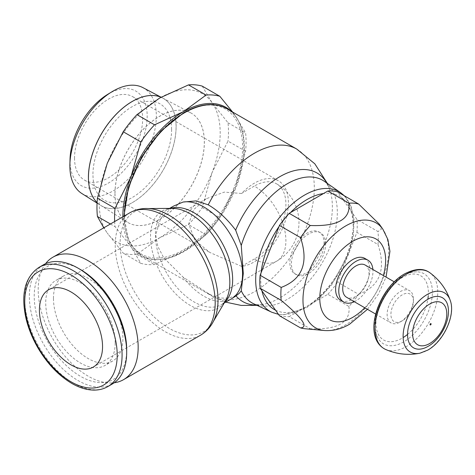 <?xml version="1.0" encoding="UTF-8"?>
<svg xmlns="http://www.w3.org/2000/svg" width="475" height="475" viewBox="0 0 475 475"><rect width="100%" height="100%" fill="white"/><g stroke="black" fill="none" stroke-linecap="round" stroke-linejoin="round"><path stroke-width="0.36" stroke-dasharray="2.38 1.78" d="M426.206 347.338A28.91 16.69 120 0 0 427.993 346.394A28.91 16.69 120 0 0 448.358 308.97M385.652 349.457A44.353 25.608 120 0 0 406.38 346.53A44.353 25.608 120 0 0 434.963 308.726A44.353 25.608 120 0 0 429.917 272.787M403.75 275.732A40.494 23.382 120 0 0 375.119 325.327A40.494 23.382 120 0 0 378.254 338.556A40.494 23.382 120 0 0 403.75 341.858A40.494 23.382 120 0 0 431.591 300.461A40.494 23.382 120 0 0 416.777 271.831A40.494 23.382 120 0 0 403.75 275.732M413.428 301.382A15.924 9.191 120 0 0 402.171 294.88A15.924 9.191 120 0 0 390.913 314.385A15.924 9.191 120 0 0 402.171 320.88A15.924 9.191 120 0 0 413.428 301.382L413.428 299.197A18.602 10.741 120 0 0 409.575 290.682A18.602 10.741 120 0 0 395.242 295.664A18.602 10.741 120 0 0 387.125 314.385A18.602 10.741 120 0 0 390.978 322.899A18.602 10.741 120 0 0 400.277 321.979A18.602 10.741 120 0 0 413.428 299.197M365.174 265.044A18.602 10.741 -60 0 1 369.027 273.558A18.602 10.741 -60 0 1 360.905 292.279A18.602 10.741 -60 0 1 346.572 297.261M354.297 301.72A24.183 13.959 120 0 0 372.97 271.278A24.183 13.959 120 0 0 372.899 269.503M364.806 258.388A24.183 13.959 -60 0 1 369.817 269.456A24.183 13.959 -60 0 1 359.26 293.793A24.183 13.959 -60 0 1 340.622 300.271M305.164 328.753A68.899 39.781 120 0 0 310.258 328.777L289.192 316.611L327.851 294.292L348.917 306.458A68.899 39.781 120 0 0 358.655 294.346L337.588 282.186L356.915 232.364L377.981 244.53A68.899 39.781 120 0 0 378.308 237.85A68.899 39.781 120 0 0 377.981 231.545L356.915 219.385L337.588 191.888M379.27 224.093L381.324 229.247L377.981 231.545M356.915 232.364A68.899 39.781 120 0 0 357.242 225.69A68.899 39.781 120 0 0 356.915 219.385M348.917 306.458C350.77 322.406 337.885 329.846 310.258 328.777M377.981 244.53C386.276 269.646 379.834 286.247 358.655 294.346M279.46 315.744A68.899 39.781 120 0 0 289.192 316.611M327.851 294.292A68.899 39.781 120 0 0 337.588 282.186M325.618 243.942A24.183 13.959 120 0 0 320.613 232.875A24.183 13.959 120 0 0 301.981 239.352A24.183 13.959 120 0 0 291.424 263.684A24.183 13.959 120 0 0 296.43 274.758A24.183 13.959 120 0 0 315.067 268.28A24.183 13.959 120 0 0 325.618 243.942M324.069 243.046A24.183 13.959 -60 0 1 313.512 267.383A24.183 13.959 -60 0 1 294.88 273.861A24.183 13.959 -60 0 1 289.875 262.794A24.183 13.959 -60 0 1 300.426 238.456A24.183 13.959 -60 0 1 319.063 231.978A24.183 13.959 -60 0 1 324.069 243.046M235.927 295.337C227.483 299.63 218.251 299.001 208.234 293.455L183.095 277.145L163.756 257.806L157.789 246.388L155.735 234.864L160.669 218.197L173.624 206.067M183.362 113.127A83.802 48.385 120 0 0 124.106 215.763A83.802 48.385 120 0 0 183.362 249.975A83.802 48.385 120 0 0 242.612 147.339A83.802 48.385 120 0 0 183.362 113.127M172.265 208.377A56.074 32.377 -120 0 0 150.528 236.675A56.074 32.377 -120 0 0 190.178 305.354A56.074 32.377 -120 0 0 225.554 300.675M151.608 208.875A69.219 39.965 -120 0 0 146.959 208.567A69.219 39.965 -120 0 0 120.122 243.497A69.219 39.965 -120 0 0 169.07 328.272A69.219 39.965 -120 0 0 212.735 322.501A69.219 39.965 -120 0 0 214.795 318.321M45.553 263.714A70.686 40.808 -120 0 0 38.202 289.596A70.686 40.808 -120 0 0 63.745 354.688A70.686 40.808 -120 0 0 114.273 382.743M239.489 293.075L235.659 295.48A74.243 42.863 120 0 0 235.968 295.854M53.461 298.407A49.109 28.352 60 0 1 63.632 275.928A49.109 28.352 60 0 1 101.472 289.079A49.109 28.352 60 0 1 122.906 338.503A49.109 28.352 60 0 1 112.735 360.982A49.109 28.352 60 0 1 74.896 347.825A49.109 28.352 60 0 1 53.461 298.407M115.176 342.968A49.109 28.352 -120 0 0 93.741 293.544A49.109 28.352 -120 0 0 55.896 280.392A49.109 28.352 -120 0 0 45.725 302.872A49.109 28.352 -120 0 0 67.165 352.29A49.109 28.352 -120 0 0 105.005 365.447A49.109 28.352 -120 0 0 115.176 342.968M80.453 269.533A65.384 37.751 -120 0 0 34.218 296.228A65.384 37.751 -120 0 0 80.453 376.301A65.384 37.751 -120 0 0 126.683 349.612M43.605 264.717A68.822 39.734 -120 0 0 29.349 296.228A68.822 39.734 -120 0 0 59.393 365.489A68.822 39.734 -120 0 0 112.427 383.925M254.333 258.982L241.526 266.374A48.177 27.817 120 0 0 288.396 202.861A48.177 27.817 120 0 0 278.421 180.809A48.177 27.817 120 0 0 241.526 193.473L254.333 186.075A44.644 25.775 60 0 1 283.498 225.417A44.644 25.775 60 0 1 276.652 261.191A44.644 25.775 60 0 1 254.333 258.982A44.644 25.775 120 0 0 283.498 219.64A44.644 25.775 120 0 0 276.652 183.867A44.644 25.775 120 0 0 254.333 186.075M74.533 158.056A48.177 27.817 120 0 0 84.508 180.114A48.177 27.817 120 0 0 121.636 167.206A48.177 27.817 120 0 0 142.666 118.72A48.177 27.817 120 0 0 132.685 96.668A48.177 27.817 120 0 0 95.564 109.577A48.177 27.817 120 0 0 74.533 158.056M241.526 266.374L209.843 252.468L194.869 240.142L188.7 223.968L193.669 209.635L206.275 198.722L224.253 192.114L241.526 193.473M70.033 159.244A54.572 31.504 120 0 0 70.009 160.669A54.572 31.504 120 0 0 108.597 182.946A54.572 31.504 120 0 0 147.185 116.114A54.572 31.504 120 0 0 107.374 94.561M81.866 193.533A61.138 35.298 120 0 0 129.206 178.024A61.138 35.298 120 0 0 156.334 116.031A61.138 35.298 120 0 0 142.987 87.667M176.13 126.766A61.988 35.785 120 0 0 162.598 98.01A61.988 35.785 120 0 0 161.019 97.262A61.988 35.785 -60 0 1 162.545 97.981A61.988 35.785 -60 0 1 176.077 126.736A61.988 35.785 -60 0 1 148.574 189.59A61.988 35.785 -60 0 1 100.575 205.313A61.988 35.785 -60 0 1 97.096 202.57A61.988 35.785 120 0 0 100.605 205.331A61.988 35.785 120 0 0 148.598 189.602A61.988 35.785 120 0 0 176.106 126.754M171.629 129.366A55.617 32.11 -60 0 1 132.299 197.487A55.617 32.11 -60 0 1 92.975 174.776M171.576 129.337A55.617 32.11 120 0 0 132.246 106.632A55.617 32.11 120 0 0 92.922 174.747M114.944 193.652A63.193 36.486 120 0 0 127.342 222.163A63.193 36.486 120 0 0 128.036 222.585A63.193 36.486 120 0 0 176.73 205.651A63.193 36.486 120 0 0 204.315 142.055A63.193 36.486 120 0 0 191.229 113.127A63.193 36.486 120 0 0 190.523 112.735A63.193 36.486 120 0 0 142.078 130.542A63.193 36.486 120 0 0 114.944 193.652M114.998 193.681A63.193 36.486 120 0 0 128.084 222.615A63.193 36.486 120 0 0 176.783 205.681A63.193 36.486 120 0 0 204.369 142.084A63.193 36.486 120 0 0 191.283 113.157A63.193 36.486 120 0 0 142.583 130.085A63.193 36.486 120 0 0 114.998 193.681M231.39 111.334A85.565 49.4 -60 0 1 235.754 116.369A85.565 49.4 -60 0 1 243.865 146.621A85.565 49.4 -60 0 1 235.754 186.236A85.565 49.4 -60 0 1 183.362 251.417A85.565 49.4 -60 0 1 130.963 246.733A85.565 49.4 -60 0 1 122.859 216.82M114.641 221.558A93.005 53.699 120 0 0 115.039 226.646L130.963 246.733L140.814 263.316A93.005 53.699 120 0 0 154.547 264.545L183.362 251.417L206.097 234.781A93.005 53.699 120 0 0 219.83 217.692L235.754 186.236L245.605 151.264A93.005 53.699 120 0 0 246.086 141.829A93.005 53.699 120 0 0 245.605 132.952L235.754 116.369L232.619 112.047M110.432 223.992L115.039 226.646M245.605 151.264L228.006 141.105L212.082 172.562A85.565 49.4 120 0 0 220.186 132.952A85.565 49.4 120 0 0 212.082 102.701A85.565 49.4 120 0 0 159.683 98.022A85.565 49.4 120 0 0 107.285 163.204A85.565 49.4 120 0 0 99.18 202.813A85.565 49.4 120 0 0 107.285 233.065L103.77 227.834M202.231 86.117L212.082 102.701L228.006 122.788A93.005 53.699 -60 0 1 228.487 131.67A93.005 53.699 -60 0 1 228.006 141.105M159.683 237.749A85.565 49.4 120 0 0 212.082 172.562L202.231 207.533A93.005 53.699 -60 0 1 188.498 224.622L159.683 237.749L136.948 254.38A93.005 53.699 -60 0 1 123.209 253.157L107.285 233.065A85.565 49.4 120 0 0 159.683 237.749M140.814 263.316L123.209 253.157M136.948 254.38L154.547 264.545M206.097 234.781L188.498 224.622M202.231 207.533L219.83 217.692M228.006 122.788L245.605 132.952M419.876 353.216L419.876 353.216A34.182 19.736 120 0 0 427.274 350.283A34.182 19.736 120 0 0 450.282 300.55L450.282 300.55M428.224 296.263A37.08 21.411 120 0 0 402.171 277.602A37.08 21.411 120 0 0 375.951 323.024A37.08 21.411 120 0 0 402.171 338.158A37.08 21.411 120 0 0 403.127 337.588M407.55 334.412A37.08 21.411 120 0 0 427.832 299.28M364.764 307.764A46.574 26.891 120 0 0 383.367 275.548M324.324 330.511A60.557 34.96 120 0 0 345.794 324.775A60.557 34.96 120 0 0 388.615 250.61A60.557 34.96 120 0 0 382.844 229.152M275.559 310.193A65.354 37.733 120 0 0 306.969 306.28A65.354 37.733 120 0 0 353.186 226.237A65.354 37.733 120 0 0 323.469 193.551M290.474 212.598A65.354 37.733 120 0 0 279.033 226.539M261.119 272.703A65.354 37.733 120 0 0 261.909 290.777M271.742 312.229A69.065 39.876 120 0 0 304.522 307.901A69.065 39.876 120 0 0 353.358 223.309A69.065 39.876 120 0 0 340.723 192.755M256.411 305.051A74.243 42.863 120 0 0 263.607 304.303C258.186 305.009 254.885 304.837 253.697 303.78A70.769 40.862 120 0 0 287.292 299.339A70.769 40.862 120 0 0 337.333 212.663A70.769 40.862 120 0 0 324.383 181.355C325.814 182.162 327.299 184.134 328.848 187.263L329.787 189.667A74.243 42.863 120 0 0 326.836 183.065M124.385 215.935A84.823 48.973 120 0 0 124.379 216.76A84.823 48.973 120 0 0 141.948 255.592A84.823 48.973 120 0 0 184.359 251.388A84.823 48.973 120 0 0 244.34 147.499A84.823 48.973 120 0 0 226.771 108.668M208.234 293.455A84.823 48.973 120 0 0 211.921 295.99A84.823 48.973 120 0 0 254.333 291.787A84.823 48.973 120 0 0 314.313 187.898A84.823 48.973 120 0 0 296.744 149.067M123.945 216.19L128.6 240.297L134.277 249.244L141.948 255.592L211.921 295.99L225.678 302.136M257.011 305.336L263.607 304.303A74.243 42.863 120 0 0 279.876 297.896A74.243 42.863 120 0 0 329.787 189.667L327.382 183.445M170.525 208.388A54.613 31.528 -120 0 0 166.731 210.045A54.613 31.528 -120 0 0 155.42 235.042A54.613 31.528 -120 0 0 194.037 301.928A54.613 31.528 -120 0 0 221.344 304.635A54.613 31.528 -120 0 0 224.669 302.177M129.865 212.77A70.686 40.808 -120 0 0 115.229 245.13A70.686 40.808 -120 0 0 165.211 331.698A70.686 40.808 -120 0 0 200.551 335.196M183.095 277.145A54.613 31.528 -120 0 0 203.929 296.222A54.613 31.528 -120 0 0 231.236 298.923M39.003 267.377A68.822 39.734 -120 0 0 24.747 298.882A68.822 39.734 -120 0 0 73.411 383.177A68.822 39.734 -120 0 0 107.825 386.585M416.777 271.831C412.27 271.819 407.657 273.173 402.942 275.904C382.488 286.947 367.751 322.632 378.254 338.556M402.171 320.88L400.277 321.979M375.666 314.058L390.978 322.899M394.262 281.841L409.575 290.682M294.88 273.861L296.43 274.758M319.063 231.978L320.613 232.875M367.46 309.32L378.367 294.138L386.056 277.103M278.469 314.337L283.741 314.782L306.203 307.984L319.42 298.241L331.538 285.095L349.19 252.617L353.424 235.659L354.083 219.83L351.025 206.203L344.304 195.765M169.581 208.4L166.731 210.045C168.892 208.656 171.986 208.181 176.029 208.626M148.236 208.555L146.959 208.567M224.194 302.991L221.344 304.635C223.624 303.46 225.583 301.013 227.216 297.291M213.382 321.397L212.735 322.501M63.632 275.928L55.896 280.392M112.735 360.982L105.005 365.447M276.652 183.867A44.644 44.644 0 0 1 276.652 261.191L93.302 367.044M84.508 180.114L209.843 252.474M132.685 96.668L278.421 180.809M206.275 198.722L48.658 289.726M97.066 203.104L100.575 205.313M100.605 205.331L127.342 222.163M161.096 97.215L162.545 97.981M162.598 98.01L190.523 112.735"/><path stroke-width="0.71" d="M427.993 299.185A28.91 16.69 120 0 0 407.55 334.596A28.91 16.69 120 0 0 426.206 347.338L428.177 346.299C440.129 339.572 449.582 322.27 448.358 308.97A28.91 16.69 120 0 0 427.993 299.185M412.591 333.64A24.177 13.959 120 0 0 429.691 343.508A24.177 13.959 120 0 0 446.785 313.898A24.177 13.959 120 0 0 429.691 304.03A24.177 13.959 120 0 0 412.591 333.64M450.282 300.538A34.182 19.736 120 0 1 450.282 300.55C446.411 289.263 439.624 280.007 429.917 272.787A44.353 25.608 120 0 0 428.557 271.902A44.353 25.608 120 0 0 406.38 274.099A44.353 25.608 120 0 0 375.018 328.421A44.353 25.608 120 0 0 384.204 348.727A44.353 25.608 120 0 0 385.652 349.457C396.756 354.255 408.168 355.508 419.876 353.216A34.182 19.736 120 0 0 419.876 353.216L427.708 350.134C443.525 341.501 455.757 315.287 450.282 300.538A34.182 19.736 120 0 0 427.274 294.464A34.182 19.736 120 0 0 403.103 336.33A34.182 19.736 120 0 0 419.864 353.222M430.053 324.591A0.742 0.427 120 0 0 430.582 324.894A0.742 0.427 120 0 0 431.11 323.98M430.029 324.573A0.742 0.427 -60 0 1 430.552 323.659A0.742 0.427 -60 0 1 431.08 323.968M375.666 314.058L346.572 297.261A18.602 10.741 -60 0 1 342.718 288.747A18.602 10.741 -60 0 1 350.841 270.026A18.602 10.741 -60 0 1 365.174 265.044L394.262 281.841M372.899 269.503A24.183 13.959 120 0 0 367.965 260.211A24.183 13.959 120 0 0 349.327 266.689A24.183 13.959 120 0 0 338.776 291.027A24.183 13.959 120 0 0 343.781 302.094A24.183 13.959 120 0 0 354.297 301.72M343.781 302.094L340.622 300.271A24.183 13.959 -60 0 1 335.617 289.204A24.183 13.959 -60 0 1 346.174 264.866A24.183 13.959 -60 0 1 364.806 258.388L367.965 260.211M358.655 204.048A68.899 39.781 120 0 0 348.917 203.181L327.851 191.015A68.899 39.781 120 0 1 337.588 191.888L358.655 204.048L379.27 224.093L382.844 229.152A60.557 34.96 120 0 0 345.794 225.886A60.557 34.96 120 0 0 302.973 300.058A60.557 34.96 120 0 0 324.324 330.511L324.324 330.511C332.999 331.111 341.436 329.003 349.636 324.17L367.46 309.32M327.851 191.015L289.192 213.334L310.258 225.5C337.885 226.569 350.77 219.129 348.917 203.181M310.258 225.5A68.899 39.781 120 0 0 300.527 237.607L279.46 225.447L260.128 275.262L281.194 287.428C302.379 279.33 308.821 262.723 300.527 237.607M281.194 287.428A68.899 39.781 120 0 0 280.868 294.102A68.899 39.781 120 0 0 281.194 300.408L260.128 288.242L279.46 315.744L300.527 327.904C308.821 327.245 302.379 318.084 281.194 300.408M260.128 275.262A68.899 39.781 120 0 0 259.801 281.942A68.899 39.781 120 0 0 260.128 288.242M300.527 327.904A68.899 39.781 120 0 0 305.164 328.753L324.324 330.511M289.192 213.334A68.899 39.781 120 0 0 279.46 225.447M326.836 183.065A74.243 42.863 120 0 0 279.876 176.658A74.243 42.863 120 0 0 235.659 230.138L241.264 245.45L243.295 273.481L241.264 290.813L239.489 293.075A54.613 54.613 0 0 1 231.236 298.923A54.613 31.528 -120 0 0 242.547 273.921A54.613 31.528 -120 0 0 203.929 207.035A54.613 31.528 -120 0 0 183.095 202.053L196.145 200.901L208.234 204.826C218.251 210.698 227.483 219.26 235.927 230.506M169.581 208.4L173.624 206.067L183.095 202.053M213.382 321.397L225.554 300.675A56.074 32.377 -120 0 0 227.216 297.291A56.074 32.377 -120 0 0 229.829 282.459A56.074 32.377 -120 0 0 190.178 213.78A56.074 32.377 -120 0 0 176.029 208.626A56.074 32.377 -120 0 0 172.265 208.377L148.236 208.555M129.865 212.77A70.686 40.808 -120 0 1 165.211 216.268A70.686 40.808 -120 0 1 215.187 302.842A70.686 40.808 -120 0 1 200.551 335.196C207.058 331.312 211.808 325.684 214.795 318.321A69.219 39.965 -120 0 0 218.019 300.016A69.219 39.965 -120 0 0 169.07 215.234A69.219 39.965 -120 0 0 151.608 208.875C143.735 207.777 136.485 209.077 129.865 212.77L52.844 257.236A70.686 40.808 -120 0 0 45.553 263.714M114.273 382.743A70.686 40.808 -120 0 0 123.524 379.668A70.686 40.808 -120 0 0 138.166 347.308A70.686 40.808 -120 0 0 107.314 276.177A70.686 40.808 -120 0 0 52.844 257.236M107.825 386.585L112.427 383.925A68.822 39.734 -120 0 0 126.683 352.42L126.683 349.612A65.384 37.751 -120 0 0 80.453 269.533L78.019 268.132A68.822 39.734 -120 0 0 43.605 264.717L39.003 267.377C24.949 277.008 20.627 294.096 26.042 318.648C28.399 328.421 32.258 337.992 37.614 347.35C47.001 363.411 58.36 375.41 71.695 383.343C79.509 387.855 87.062 390.106 94.347 390.106C99.305 390.064 103.793 388.888 107.825 386.585A68.822 39.734 -120 0 0 122.081 355.08A68.822 39.734 -120 0 0 73.411 270.786A68.822 39.734 -120 0 0 39.003 267.377M126.683 352.42A68.822 39.734 -120 0 0 78.019 268.132M70.983 364.836A44.644 25.775 60 0 1 41.818 325.494A44.644 25.775 60 0 1 48.658 289.726A44.644 25.775 60 0 1 70.983 291.935A44.644 25.775 60 0 1 100.148 331.277A44.644 25.775 60 0 1 93.302 367.044A44.644 25.775 60 0 1 70.983 364.836M161.096 97.215L142.987 87.667A61.138 35.298 120 0 0 111.726 91.889L107.374 94.561A54.572 31.504 120 0 0 70.033 159.244L69.89 164.35A61.138 35.298 120 0 0 69.873 165.947A61.138 35.298 120 0 0 81.866 193.533L97.066 203.104M88.445 177.365A61.988 35.785 120 0 0 97.096 202.564A61.988 35.785 -60 0 1 88.415 177.347A61.988 35.785 -60 0 1 114.083 116.47A61.988 35.785 -60 0 1 161.025 97.256A61.988 35.785 120 0 0 114.101 116.535A61.988 35.785 120 0 0 88.469 177.377M111.726 91.889A61.138 35.298 120 0 0 69.89 164.35M122.859 216.82A85.565 49.4 -60 0 1 122.859 216.481A85.565 49.4 -60 0 1 130.963 176.872A85.565 49.4 -60 0 1 183.362 111.69A85.565 49.4 -60 0 1 231.39 111.334M232.619 112.047L219.83 96.282A93.005 53.699 120 0 0 206.097 95.053L183.362 111.69L154.547 124.818A93.005 53.699 120 0 0 140.814 141.906L130.963 176.872L115.039 208.335A93.005 53.699 120 0 0 114.558 217.77A93.005 53.699 120 0 0 114.641 221.558M103.77 227.834L97.434 216.487A93.005 53.699 -60 0 1 96.959 207.605A93.005 53.699 -60 0 1 97.434 198.17L107.285 163.204L123.209 131.741A93.005 53.699 -60 0 1 136.948 114.653L159.683 98.022L188.498 84.894A93.005 53.699 -60 0 1 202.231 86.117L219.83 96.282M97.434 216.487L110.432 223.992M115.039 208.335L97.434 198.17M123.209 131.741L140.814 141.906M154.547 124.818L136.948 114.653M188.498 84.894L206.097 95.053M403.127 337.588A37.08 21.411 120 0 0 407.55 334.412M427.832 299.28A37.08 21.411 120 0 0 428.224 296.263M383.367 275.548A46.574 26.891 120 0 0 385.647 260.318A46.574 26.891 120 0 0 352.717 241.3A46.574 26.891 120 0 0 319.782 298.342A46.574 26.891 120 0 0 352.717 317.359A46.574 26.891 120 0 0 364.764 307.764M323.469 193.551A65.354 37.733 120 0 0 306.969 199.559A65.354 37.733 120 0 0 290.474 212.598M279.033 226.539A65.354 37.733 120 0 0 261.119 272.703M261.909 290.777A65.354 37.733 120 0 0 275.559 310.193M344.304 195.765L340.723 192.755A69.065 39.876 120 0 0 304.522 195.112A69.065 39.876 120 0 0 255.687 279.704A69.065 39.876 120 0 0 271.742 312.229L278.469 314.337M340.723 192.755L324.383 181.355A70.769 40.862 120 0 0 287.292 183.772A70.769 40.862 120 0 0 241.264 245.45M123.945 216.19L128.476 187.156L141.39 157.35L160.74 131.254L183.617 112.795C200.195 103.467 214.581 102.095 226.771 108.668L296.744 149.067A84.823 48.973 120 0 0 254.333 153.271A84.823 48.973 120 0 0 208.234 204.826M226.771 108.668A84.823 48.973 120 0 0 184.359 112.872A84.823 48.973 120 0 0 124.385 215.935M224.669 302.177A54.613 31.528 -120 0 0 232.655 279.632A54.613 31.528 -120 0 0 194.037 212.747A54.613 31.528 -120 0 0 170.525 208.388M235.968 295.854A74.243 42.863 120 0 0 256.411 305.051M70.983 275.001A65.384 37.751 -120 0 0 24.747 301.696A65.384 37.751 -120 0 0 70.983 381.769A65.384 37.751 -120 0 0 117.212 355.08A65.384 37.751 -120 0 0 70.983 275.001M241.264 290.813A70.769 40.862 120 0 0 253.697 303.78L271.742 312.229M428.557 271.902C422.554 268.078 414.538 268.749 404.522 273.915C379.098 287.981 361.825 335.457 384.204 348.727M386.056 277.103L389.933 251.322L387.891 239.513L382.844 229.152M257.011 305.336L241.181 305.419L225.678 302.136M231.236 298.923L224.194 302.991M200.551 335.196L123.524 379.668M327.382 183.445L314.824 163.81L296.744 149.067"/></g></svg>
